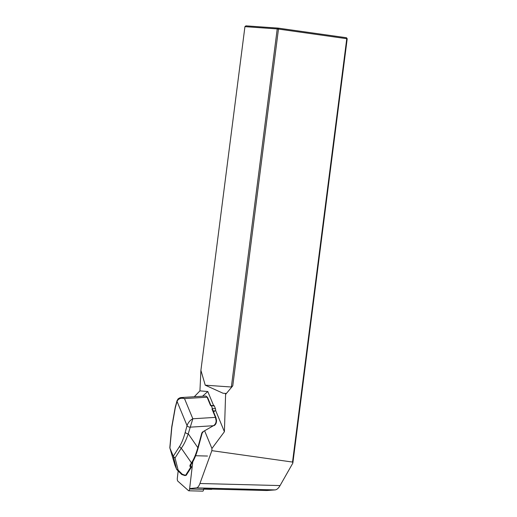 <?xml version="1.0" encoding="UTF-8"?>
<svg xmlns="http://www.w3.org/2000/svg" width="517" height="517" viewBox="0 0 517 517"><rect width="100%" height="100%" fill="white"/><g stroke="black" fill="none" stroke-linecap="round" stroke-linejoin="round"><path stroke-width="0.78" d="M213.605 405.587L207.795 391.531L199.937 390.871L194.282 396.739M202.535 396.235L207.795 391.531M190.056 488.552L196.454 487.874A15.607 5.125 -88.5 0 0 199.93 483.498L211.854 450.656L211.925 448.491L204.693 430.978M211.925 448.491L224.404 431.727L215.608 410.433L213.56 411.868M211.854 450.656L292.525 462.062L346.765 38.697L347.204 38.788L292.848 463.09L280.065 485.573C278.495 488.281 276.847 489.722 275.115 489.909L267.011 490.51L203.679 488.908M225.981 393.443L223.021 393.237L205.243 385.178L200.906 370.372L244.935 26.658L245.898 25.85L278.191 28.118L346.48 37.741L346.765 38.697L278.469 29.075L232.766 385.837L225.599 394.406L225.981 393.443L223.021 393.237M200.906 370.372L199.937 390.871M224.404 431.727L225.599 394.406M225.322 393.482L225.586 394.4M205.243 385.178L231.357 387.013L277.228 28.926L244.935 26.658M232.766 385.837L231.357 387.013M292.525 462.062L292.848 463.09M277.228 28.926L278.469 29.075L278.191 28.118L277.228 28.926M347.204 38.788L346.48 37.741M215.951 417.891A0.627 0.472 157.6 0 0 215.938 417.633L212.61 409.574L211.964 408.979L212.513 408.656L211.35 405.839L210.568 405.593L207.097 397.198A0.627 0.472 -22.4 0 1 207.601 397.45L210.93 405.515L214.006 405.599A1.557 0.511 91.5 0 1 214.297 405.916L215.46 408.727A1.557 0.511 91.5 0 1 215.608 410.433M173.382 456.472L175.05 457.933L178.132 470.115L176.633 469.326L173.285 456.22L179.696 446.203C181.745 442.959 183.6 438.3 185.254 432.225L187.044 425.607C188.188 422.479 190.12 420.198 192.835 418.77L184.498 398.588L207.097 397.198L205.953 396.022L181.351 397.541L184.498 398.588C180.834 397.722 178.352 398.659 177.047 401.392L175.257 408.01L171.844 427.191A2.495 0.472 -174.7 0 1 171.715 427.023L169.809 447.819L174.972 465.3L169.809 447.819M173.285 456.22L169.834 447.877M179.696 446.203A2.495 2.074 32.6 0 0 181.286 448.2L175.05 457.933M181.725 474.483L182.32 474.263L185.558 475.343L190.599 467.478A0.627 0.517 32.6 0 0 191.316 467.329L186.282 475.194L185.558 475.343A0.627 0.517 -147.4 0 0 186.269 475.207M176.627 469.307L174.972 465.3M190.611 465.19L190.741 465.623A0.627 0.433 151 0 1 189.991 466.379L189.972 465.248L191.471 462.909C193.804 459.38 195.924 454.301 197.843 447.657L201.688 433.427A3.121 2.372 -22.4 0 1 203.259 431.546L213.799 425.472C215.563 424.147 216.306 422.37 216.041 420.153L215.434 417.374L211.964 408.979M216.487 420.373L215.938 417.633A0.627 0.472 157.6 0 0 215.434 417.374L192.835 418.77L188.233 433.789C186.107 440.122 183.787 444.93 181.286 448.2L191.471 462.909A0.627 0.517 -147.4 0 0 192.182 462.773M185.254 432.225A2.495 1.402 15.1 0 0 188.233 433.789L197.843 447.657A0.627 0.349 -164.9 0 0 198.289 447.451M177.047 401.392A2.495 1.402 -164.9 0 1 176.995 400.798L176.995 400.798A2.495 1.402 -164.9 0 0 177.047 401.392L187.051 425.607A2.495 1.402 15.1 0 0 190.023 427.171L213.392 425.73L203.259 431.546M175.257 408.01A2.495 1.402 -164.9 0 1 175.205 407.422L171.715 427.023M213.915 425.517L213.96 425.659C215.705 424.767 216.558 422.977 216.52 420.302L216.041 420.153M198.276 447.295A0.627 0.349 -164.9 0 1 198.289 447.444L197.662 449.661C196.098 455.012 194.276 459.374 192.188 462.76L190.689 465.1A0.627 0.517 -147.4 0 1 189.972 465.248M190.65 465.39L191.348 466.722A0.627 0.433 151 0 1 190.599 467.478L189.991 466.379M191.335 467.297A0.627 0.517 32.6 0 0 191.38 467.013A0.627 0.472 -22.4 0 0 191.361 466.741L190.683 465.5M203.653 489.153L211.608 489.36A3.748 1.228 -88.5 0 0 212.054 489.121M192.783 461.778L189.597 488.979A2.495 0.821 91.5 0 1 188.763 490.788A2.495 0.821 91.5 0 1 188.543 490.691L177.829 481.153A2.495 0.821 91.5 0 1 177.337 478.063L178.171 470.961M189.597 488.979L203.627 489.341A2.495 0.821 91.5 0 1 202.793 491.15L188.763 490.788M275.115 489.909L196.454 487.874M280.065 485.573L199.93 483.498M171.844 427.191L169.906 448.052M178.132 470.115L182.32 474.263M191.348 467.284A0.627 0.627 0 0 0 191.355 466.735L190.683 465.113M187.051 425.607A2.495 1.402 15.1 0 0 190.023 427.171M203.381 431.566L202.134 433.214A0.627 0.349 -164.9 0 1 201.688 433.427M202.121 433.072A0.627 0.349 -164.9 0 1 202.134 433.214L198.289 447.444M213.14 410.853L215.007 410.899M212.513 408.656L215.46 408.727M211.35 405.839L214.297 405.916M195.607 455.736L207.53 456.046M266.727 490.523L212.713 489.121M176.898 469.707L181.7 474.457M185.086 475.627L181.829 474.535M181.351 397.541C180.259 397.586 179.153 398.064 178.029 398.969L176.995 400.798L175.205 407.422M207.601 397.457L205.947 396.028"/></g></svg>
